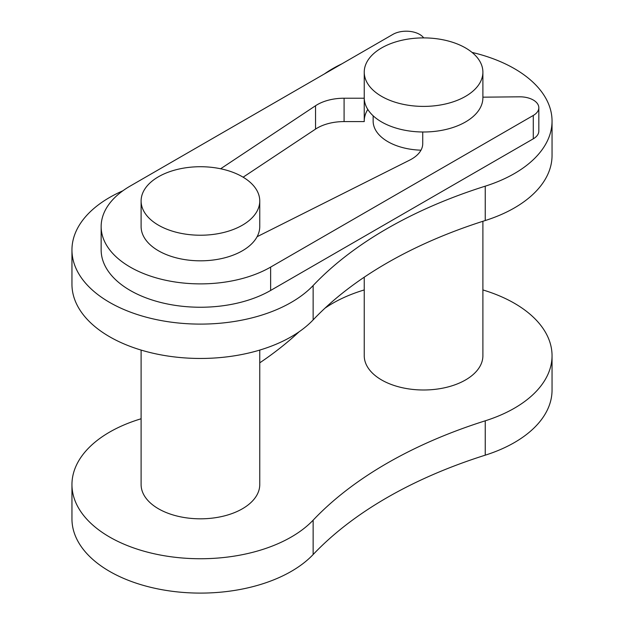 <?xml version="1.0" encoding="UTF-8"?>
<svg xmlns="http://www.w3.org/2000/svg" width="624" height="624" viewBox="0 0 624 624"><rect width="100%" height="100%" fill="white"/><g stroke="black" fill="none" stroke-linecap="round" stroke-linejoin="round"><path stroke-width="0.94" d="M122.85 190.804A128.482 74.178 0 0 0 71.955 249.928A128.482 74.178 0 0 0 109.582 302.383A128.482 74.178 0 0 0 313.139 285.535A433.321 250.177 180 0 1 485.246 186.17A128.482 74.178 0 0 0 552.045 121.103A128.482 74.178 0 0 0 472.048 52.408M71.955 249.928L71.955 284.287A128.482 74.178 0 0 0 109.582 336.734A128.482 74.178 0 0 0 313.139 319.894A433.321 250.177 180 0 1 485.246 220.529A128.482 74.178 0 0 0 552.045 155.454L552.045 121.103M158.48 225.194A59.327 34.25 0 0 0 223.135 232.619A59.327 34.25 0 0 0 259.756 200.975A59.327 34.25 0 0 0 242.385 176.756A59.327 34.25 0 0 0 177.731 169.33A59.327 34.25 0 0 0 141.11 200.975A59.327 34.25 0 0 0 158.48 225.194M220.639 168.769L315.549 105.737A37.822 21.832 180 0 1 344.089 98.225L364.244 98.225A59.327 34.25 180 0 1 364.244 97.742A59.327 34.25 0 0 0 381.615 121.961A59.327 34.25 0 0 0 446.269 129.386A59.327 34.25 0 0 0 482.89 97.742A59.327 34.25 0 0 1 422.729 131.992L422.729 143.629A37.822 21.832 180 0 1 409.726 160.103L257.104 236.707A59.327 34.25 180 0 1 191.552 260.434A59.327 34.25 180 0 1 141.11 226.567A59.327 34.25 0 0 0 158.48 250.786A59.327 34.25 0 0 0 223.135 258.211A59.327 34.25 0 0 0 259.756 226.567L259.756 200.975M141.11 350.08L141.11 484.567A59.327 34.25 0 0 0 158.48 508.786A59.327 34.25 0 0 0 223.135 516.212A59.327 34.25 0 0 0 259.756 484.567L259.756 350.08M381.615 96.369A59.327 34.25 0 0 0 446.269 103.795A59.327 34.25 0 0 0 482.89 72.15A59.327 34.25 0 0 0 465.52 47.931A59.327 34.25 0 0 0 400.865 40.505A59.327 34.25 0 0 0 364.244 72.15A59.327 34.25 0 0 0 381.615 96.369M373.144 115.783L373.144 121.103A50.427 29.11 0 0 0 387.91 141.687A50.427 29.11 0 0 0 420.989 150.181M364.244 277.196L364.244 355.742A59.327 34.25 0 0 0 381.615 379.961A59.327 34.25 0 0 0 446.269 387.387A59.327 34.25 0 0 0 482.89 355.742L482.89 221.278M141.11 418.751A433.321 250.177 180 0 1 138.754 419.5A128.482 74.178 0 0 0 71.955 484.567L71.955 518.918A128.482 74.178 0 0 0 109.582 571.373A128.482 74.178 0 0 0 313.139 554.533A433.321 250.177 180 0 1 485.246 455.169A128.482 74.178 0 0 0 552.045 390.094L552.045 355.742A128.482 74.178 0 0 0 482.89 289.942M71.955 484.567A128.482 74.178 0 0 0 109.582 537.014A128.482 74.178 0 0 0 313.139 520.174A433.321 250.177 180 0 1 485.246 420.81A128.482 74.178 0 0 0 552.045 355.742M299.06 331.82A433.321 250.177 180 0 1 259.756 362.833M364.244 289.942A128.482 74.178 0 0 0 324.94 308.201M341.819 63.874A128.482 74.178 0 0 0 324.449 73.905M423.696 37.9A18.907 10.92 0 0 0 419.624 34.398A18.907 10.92 0 0 0 392.886 34.398L130.229 186.038A99.278 57.322 0 0 0 101.15 226.567A99.278 57.322 0 0 0 162.443 279.521A99.278 57.322 0 0 0 270.637 267.095L533.286 115.456A18.907 10.92 0 0 0 538.824 107.741A18.907 10.92 0 0 0 533.286 100.019A18.907 10.92 0 0 0 519.597 96.821L482.89 97.172A59.327 34.25 0 0 1 482.89 97.742L482.89 72.15M243.126 177.193L315.549 129.098A37.822 21.832 180 0 1 344.089 121.586L364.244 121.586L364.244 98.225M367.801 109.426A59.327 34.25 0 0 0 364.244 120.619M101.15 226.567L101.15 249.928A99.278 57.322 0 0 0 162.443 302.882A99.278 57.322 0 0 0 270.637 290.456L533.286 138.817A18.907 10.92 0 0 0 538.824 131.102L538.824 107.741M313.139 285.535L313.139 319.894M485.246 455.169L485.246 420.81M313.139 554.533L313.139 520.174M485.246 186.17L485.246 220.529M315.549 105.737L315.549 129.098M344.089 98.225L344.089 121.586M533.286 115.456L533.286 138.817M270.637 267.095L270.637 290.456M364.244 72.15L364.244 97.742M141.11 200.975L141.11 226.567"/></g></svg>
